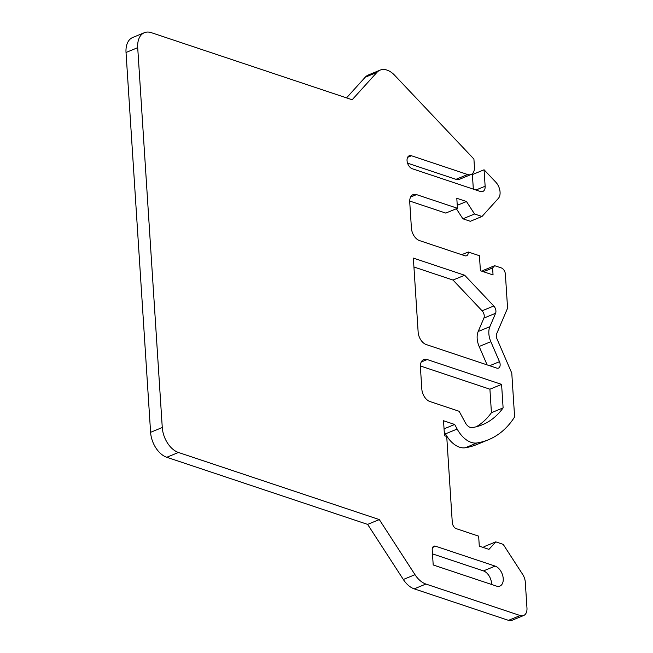 <?xml version="1.0" encoding="UTF-8"?>
<svg xmlns="http://www.w3.org/2000/svg" width="653" height="653" viewBox="0 0 653 653"><rect width="100%" height="100%" fill="white"/><g stroke="black" fill="none" stroke-linecap="round" stroke-linejoin="round"><path stroke-width="0.98" d="M481.996 216.486L474.56 213.996L466.471 201.516L456.798 198.283L457.443 208.283L416.524 194.61A10.791 6.742 67.6 0 0 413.063 194.635A10.791 6.742 67.6 0 0 409.733 202.12L411.414 228.109A10.791 6.742 67.6 0 0 419.504 240.59L464.879 255.756A5.395 3.371 67.6 0 0 466.609 255.739A5.395 3.371 67.6 0 0 468.283 252.001L479.441 255.723L480.404 270.717L493.056 274.946L492.599 267.95L494.639 265.698L501.333 267.934A5.395 3.371 -112.4 0 1 505.381 274.17L507.577 308.159L496.631 333.838A5.395 3.371 67.6 0 0 496.957 338.842L511.781 373.132L514.613 416.924A129.449 80.939 -112.4 0 1 488.477 439.73A129.449 80.939 -112.4 0 1 476.968 442.954A24.814 15.517 -112.4 0 1 471.213 442.383A24.814 15.517 -112.4 0 1 457.157 429.045L454.684 424.474L443.526 420.744L444.497 435.739L446.725 436.482L452.284 522.449A5.395 3.371 67.6 0 0 456.325 528.685L478.649 536.146L479.294 546.137L488.966 549.369L495.758 541.859L503.194 544.349L522.661 574.387A10.791 6.742 -112.4 0 1 525.298 582.182L526.971 608.033A10.791 6.742 -112.4 0 1 523.633 615.518A10.791 6.742 -112.4 0 1 520.18 615.542L425.903 584.043A21.573 13.493 -112.4 0 1 415.006 574.681L379.311 519.584L367.631 524.392L166.768 457.28A21.573 13.493 67.6 0 1 150.598 432.319L126.029 52.477A21.573 13.493 67.6 0 1 132.698 37.499L144.37 32.691A21.573 13.493 -112.4 0 1 151.292 32.65L352.163 99.754L376.879 72.434A21.573 13.493 -112.4 0 1 380.095 70.14A21.573 13.493 -112.4 0 1 387.017 70.1A21.573 13.493 -112.4 0 1 394.632 75.258L473.915 159.046L474.429 167.013A10.791 6.742 -112.4 0 1 471.099 174.498A10.791 6.742 -112.4 0 1 467.638 174.522L411.463 155.757A7.012 4.383 67.6 0 0 409.219 155.773A7.012 4.383 67.6 0 0 407.301 162.279A7.012 4.383 67.6 0 0 412.304 168.752L480.379 191.492A7.55 4.718 67.6 0 0 482.804 191.476A7.55 4.718 67.6 0 0 485.138 186.236L484.069 169.78L495.79 182.163A10.791 6.742 -112.4 0 1 498.345 198.406L481.996 216.486L470.315 221.294L462.879 218.804L456.349 208.731M367.631 524.392L403.325 579.489A21.573 13.493 67.6 0 0 414.231 588.859L508.499 620.35A10.791 6.742 67.6 0 0 511.96 620.326L523.633 615.518M495.758 541.859L484.077 546.667L483.334 547.492M444.22 431.527L445.485 433.853A24.814 15.517 67.6 0 0 459.541 447.191A24.814 15.517 67.6 0 0 465.287 447.762A129.449 80.939 67.6 0 0 476.804 444.538L488.477 439.73M494.639 265.698L482.967 270.505L482.216 271.322M409.709 201.042L445.77 213.09L457.443 208.283M473.335 189.141L472.397 174.588L484.069 169.78M407.554 163.16L455.957 179.33A10.791 6.742 67.6 0 0 459.418 179.306L471.099 174.498M380.095 70.14L368.423 74.948A21.573 13.493 67.6 0 0 365.198 77.242L346.539 97.877M413.929 266.995L453.011 280.055L482.102 310.804A5.395 3.371 -112.4 0 1 483.906 318.084L478.184 331.495A16.178 10.113 67.6 0 0 479.155 346.49L487.114 364.888M432.482 553.875L483.465 570.91A10.791 6.742 -112.4 0 1 491.578 584.476M476.306 426.752A113.271 70.818 -112.4 0 0 491.431 412.704L489.913 389.204L420.377 365.974M379.311 519.584L178.44 452.472A21.573 13.493 -112.4 0 1 162.271 427.511L137.71 47.669A21.573 13.493 -112.4 0 1 144.37 32.691M503.112 407.896L501.586 384.397L427.193 359.542A10.791 6.742 67.6 0 0 423.732 359.558A10.791 6.742 67.6 0 0 420.401 367.051L421.822 389.041A10.791 6.742 67.6 0 0 429.911 401.522L459.157 411.292L465.352 422.752A8.628 5.395 67.6 0 0 470.242 427.389A8.628 5.395 67.6 0 0 472.241 427.593A113.271 70.818 67.6 0 0 482.322 424.768A113.271 70.818 67.6 0 0 503.112 407.896L491.431 412.704M496.435 586.092A10.791 6.742 67.6 0 0 499.896 586.076A10.791 6.742 67.6 0 0 502.843 576.06A10.791 6.742 67.6 0 0 495.145 566.102L435.624 546.218A5.395 3.371 67.6 0 0 433.894 546.226A5.395 3.371 67.6 0 0 432.229 549.973L433.2 564.967L496.435 586.092M464.691 275.248L413.357 258.098L418.14 332.067A10.791 6.742 67.6 0 0 426.221 344.547L496.745 368.104A5.395 3.371 67.6 0 0 498.476 368.096A5.395 3.371 67.6 0 0 499.48 361.689L490.836 341.682A16.178 10.113 -112.4 0 1 489.864 326.688L495.586 313.277A5.395 3.371 67.6 0 0 493.782 305.996L464.691 275.248L453.011 280.055M474.56 213.996L462.879 218.804M466.471 201.516L457.255 205.311M461.72 254.694L468.283 252.001M492.599 267.95L483.424 271.73M454.684 424.474L444.048 428.85M501.586 384.397L489.913 389.204M178.44 452.472L166.768 457.28M150.598 432.319L162.271 427.511M137.71 47.669L126.029 52.477M376.879 72.434L365.198 77.242M455.957 179.33L467.638 174.522M411.463 155.757L407.611 157.34M475.955 190.015L485.138 186.236M416.524 194.61L410.598 197.051M476.968 442.954L465.287 447.762M445.485 433.853L457.157 429.045M508.499 620.35L520.18 615.542M425.903 584.043L414.231 588.859M403.325 579.489L415.006 574.681M427.193 359.542L421.258 361.982M483.465 570.91L495.145 566.102M435.624 546.218L432.661 547.443M489.644 365.737L499.48 361.689M490.836 341.682L479.155 346.49M482.102 310.804L493.782 305.996M495.586 313.277L483.906 318.084M478.184 331.495L489.864 326.688"/></g></svg>

